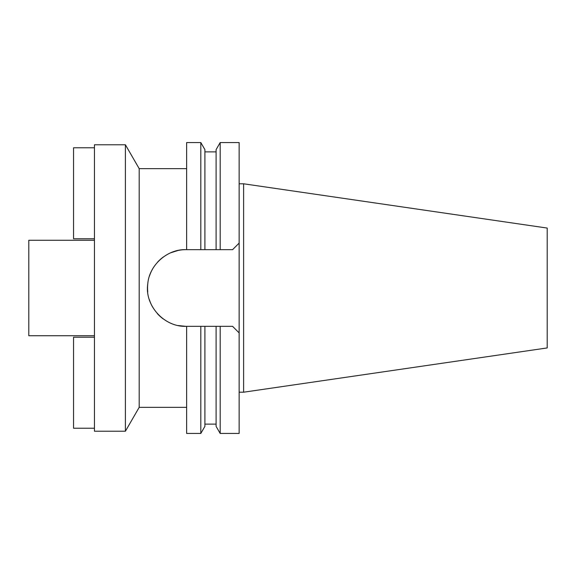 <?xml version="1.0" encoding="UTF-8"?>
<svg xmlns="http://www.w3.org/2000/svg" width="576" height="576" viewBox="0 0 576 576"><rect width="100%" height="100%" fill="white"/><g stroke="black" fill="none" stroke-linecap="round" stroke-linejoin="round"><path stroke-width="0.86" d="M243.619 183.794L243.619 392.206L547.2 347.933L547.2 228.067L243.619 183.794L239.141 183.794M243.619 392.206L239.141 392.206M232.582 326.34L239.141 332.906L232.582 326.34L216.094 326.34L220.19 326.34L220.19 433.447L239.141 433.447L239.141 142.553L220.19 142.553L220.19 249.66L185.89 249.66C167.609 248.983 149.198 264.83 147.758 284.011C144.511 305.23 163.85 327.017 185.89 326.34L186.631 326.34L186.631 433.447L200.808 433.447L200.808 326.34L204.905 326.34L186.631 326.34M232.582 249.66L239.141 243.094L232.582 249.66L216.094 249.66L216.094 149.645L220.19 142.553M186.631 407.347L139.19 407.347L125.41 431.215L125.41 144.785L94.442 144.785L94.442 431.215L125.41 431.215M186.631 168.653L139.19 168.653L139.19 407.347M185.882 326.34L178.164 325.555M159.026 315.36L157.608 313.891M159.026 260.64L163.123 257.148M170.77 252.763L177.998 250.481M200.808 433.447L204.905 426.355L204.905 326.34L216.094 326.34L216.094 426.355L220.19 433.447M147.758 291.989A38.34 38.34 0 0 1 147.758 283.997M149.422 276.149A38.34 38.34 0 0 1 152.741 268.733M157.608 262.109A38.34 38.34 0 0 1 163.584 256.817M170.597 252.842A38.34 38.34 0 0 1 175.349 251.136M178.164 250.445A38.34 38.34 0 0 1 185.89 249.66M185.89 326.34A38.34 38.34 0 0 1 178.056 325.534M171.72 323.626A38.34 38.34 0 0 1 170.266 323.014M163.123 318.852A38.34 38.34 0 0 1 157.183 313.416M152.503 306.857A38.34 38.34 0 0 1 149.364 299.664M200.808 249.66L204.905 249.66L204.905 149.645L200.808 142.553L200.808 249.66M200.808 142.553L186.631 142.553L186.631 249.66M139.19 168.653L125.41 144.785M94.442 240.264L28.8 240.264L28.8 335.736L94.442 335.736M94.442 428.227L73.555 428.227L73.555 337.226L94.442 337.226M94.442 147.773L73.555 147.773L73.555 238.774L94.442 238.774M204.905 151.877L216.094 151.877M204.905 424.123L216.094 424.123"/></g></svg>
